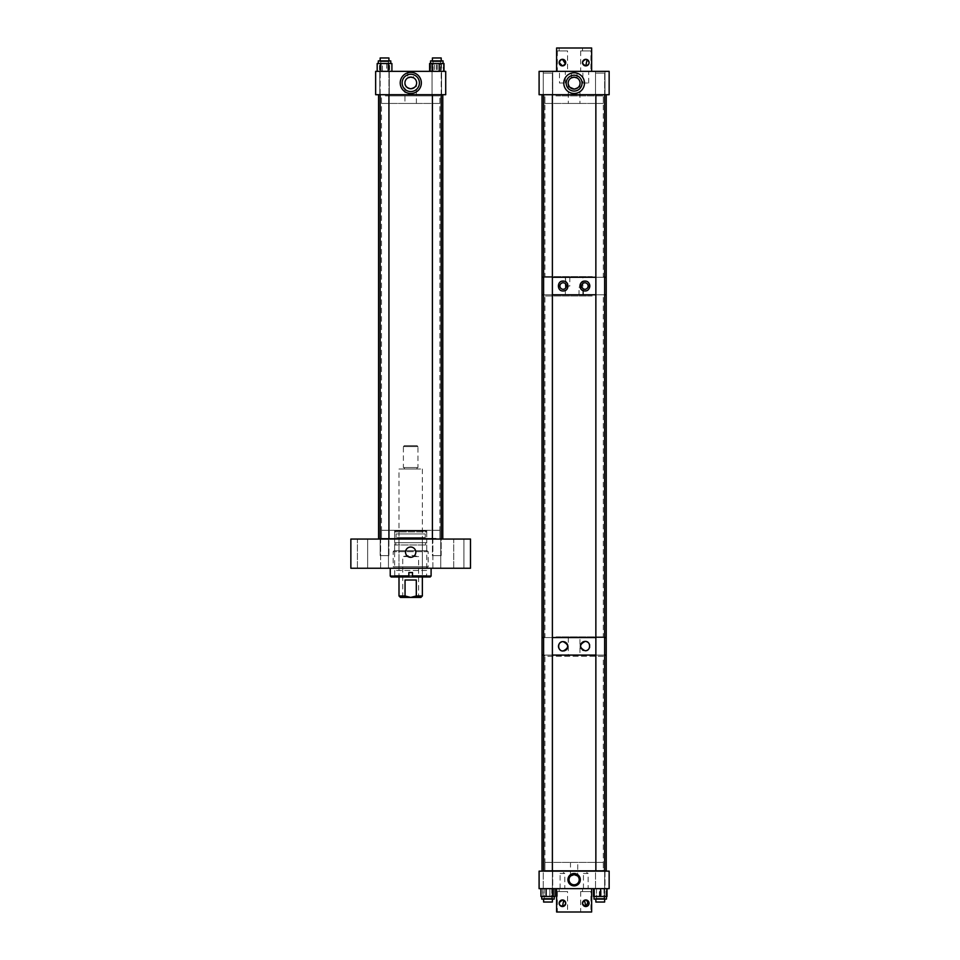 <?xml version="1.0" encoding="UTF-8"?>
<svg xmlns="http://www.w3.org/2000/svg" width="960" height="960" viewBox="0 0 960 960"><rect width="100%" height="100%" fill="white"/><g stroke="black" fill="none" stroke-linecap="round" stroke-linejoin="round"><path stroke-width="0.72" stroke-dasharray="4.8 3.6" d="M380.616 568.236L380.616 539.052L388.464 539.052L380.616 539.052L388.464 539.052L380.616 539.052L380.616 568.236L388.464 568.236L388.464 539.052L388.464 568.236L380.616 568.236M357.408 568.236L357.408 539.052L367.644 539.052L357.408 539.052L367.644 539.052L357.408 539.052L357.408 568.236L367.644 568.236L367.644 539.052L367.644 568.236L357.408 568.236M432.888 568.236L432.888 539.052L440.736 539.052L432.888 539.052L440.736 539.052L432.888 539.052L432.888 568.236L440.736 568.236L440.736 539.052L440.736 568.236L432.888 568.236M453.708 568.236L453.708 539.052L463.932 539.052L453.708 539.052L463.932 539.052L453.708 539.052L453.708 568.236L463.932 568.236L463.932 539.052L463.932 568.236L453.708 568.236M394.608 568.236L426.744 568.236L394.608 568.236L394.608 530.292L426.744 530.292L394.608 530.292M426.744 568.236L426.744 530.292M410.676 547.032A5.136 5.136 0 0 0 405.528 552.18A5.136 5.136 0 0 0 410.676 557.316A5.136 5.136 0 0 0 415.812 552.18A5.136 5.136 0 0 0 410.676 547.032M381.48 530.292L439.86 530.292L381.48 530.292L381.48 539.052L439.86 539.052L381.48 539.052M439.86 530.292L439.86 539.052M350.856 568.236L470.496 568.236L470.496 539.052L350.856 539.052L350.856 568.236M423.924 575.544L397.428 575.544L423.924 575.544L423.924 576.996L397.428 576.996L423.924 576.996M397.428 575.544L397.428 576.996M394.092 566.796L427.248 566.796L394.092 566.796L394.092 568.236L427.248 568.236L394.092 568.236M427.248 566.796L427.248 568.236M427.248 550.728L394.092 550.728L427.248 550.728L428.184 551.664L393.156 551.664L393.156 566.796L428.184 566.796L393.156 566.796M394.092 550.728L393.156 551.664L428.184 551.664L428.184 566.796M394.62 545.004L426.732 545.004L394.62 545.004L394.62 550.728L426.732 550.728L394.62 550.728M426.732 545.004L426.732 550.728M395.784 542.7L425.556 542.7L395.784 542.7L395.784 545.004L425.556 545.004L395.784 545.004M425.556 542.7L425.556 545.004M425.796 531.024L395.556 531.024L425.796 531.024L426.732 531.948L394.62 531.948L394.62 542.7L426.732 542.7L394.62 542.7M395.556 531.024L394.62 531.948L426.732 531.948L426.732 542.7M422.352 531.024L399 531.024L422.352 531.024L422.352 533.94L399 533.94L422.352 533.94M399 531.024L399 533.94M425.268 533.94L396.084 533.94L425.268 533.94L425.268 537.576L396.084 537.576L425.268 537.576M396.084 533.94L396.084 537.576M422.352 537.576L399 537.576L422.352 537.576L422.352 570.456L399 570.456L422.352 570.456M399 537.576L399 570.456M426.612 570.456L394.74 570.456L426.612 570.456L426.612 575.544L394.74 575.544L426.612 575.544M394.74 570.456L394.74 575.544M391.176 576.996L430.176 576.996M390.24 576.06L408.852 576.06L408.852 576.996L408.852 572.556L408.852 576.06M431.1 568.236L390.24 568.236L431.1 568.236M412.5 576.06L412.5 572.556L408.852 572.556L412.5 572.556L412.5 576.06L431.1 576.06M412.5 576.996L412.5 572.556L408.852 572.556L408.852 576.996M399 469.008L422.352 469.008L399 469.008L399 576.996M422.352 469.008L422.352 576.996M422.352 595.98L416.304 595.98L416.304 580.02L405.048 580.02L405.048 595.98L410.676 597.432L400.452 597.432M405.048 595.98L399 595.98M404.328 467.556L417.024 467.556L404.328 467.556L404.328 469.008L417.024 469.008L404.328 469.008M417.024 467.556L417.024 469.008M402.732 597.432L402.732 556.56L418.608 556.56L410.676 555.168L402.732 556.56L418.608 556.56L418.608 597.432L402.732 597.432L418.608 597.432M417.024 445.656L404.328 445.656L417.024 445.656L417.96 446.592L403.392 446.592L403.392 467.556L417.96 467.556L403.392 467.556M404.328 445.656L403.392 446.592L417.96 446.592L417.96 467.556M405.048 580.02L416.304 580.02L405.048 580.02M416.304 595.98L410.676 597.432L420.9 597.432M565.824 290.16A4.92 4.92 0 0 0 567.684 284.112M567.216 283.26A4.92 4.92 0 0 0 566.58 282.504M565.836 281.904A4.92 4.92 0 0 0 563.148 281.112M585.828 290.868A4.92 4.92 0 0 0 588.924 288.84M588.936 283.224A4.92 4.92 0 0 0 585.828 281.196M579.012 294.792L583.404 294.792L579.012 294.792L579.012 287.196L580.104 287.196L579.012 287.196M581.844 287.196L580.104 287.196L582.252 287.952L581.844 287.196M583.404 294.792L583.404 288.936M543.6 294.792L552.384 294.792L543.6 294.792M595.86 294.792L604.644 294.792L595.86 294.792M543.6 277.272L552.384 277.272L543.6 277.272M595.86 277.272L604.644 277.272L595.86 277.272M565.416 277.272L565.968 284.4A3.252 3.252 0 0 0 559.884 286.032A3.252 3.252 0 0 0 563.148 289.284A3.252 3.252 0 0 0 566.4 286.032L569.808 286.032L569.808 277.272L565.416 277.272L569.808 277.272M565.968 286.032L569.808 286.032M565.368 294.792L582.876 294.792L565.368 294.792L565.368 277.272L582.876 277.272L565.368 277.272M582.876 294.792L582.876 277.272M584.88 289.284A3.252 3.252 0 0 0 588.144 286.032A3.252 3.252 0 0 0 584.88 282.768A3.252 3.252 0 0 0 581.628 286.032A3.252 3.252 0 0 0 584.88 289.284M606.228 294.792L542.016 294.792L606.228 294.792M606.228 277.272L542.016 277.272L606.228 277.272M582.204 281.904A4.92 4.92 0 0 0 581.448 282.504M562.2 281.196A4.92 4.92 0 0 0 558.84 288.42M559.092 288.84A4.92 4.92 0 0 0 563.148 290.952M583.368 650.412A4.668 4.668 0 0 0 585.996 650.664M586.848 650.412A4.668 4.668 0 0 0 587.64 649.992M588.348 649.44A4.668 4.668 0 0 0 589.392 647.928M589.668 647.028A4.668 4.668 0 0 0 589.764 646.068M563.148 650.988A4.668 4.668 0 0 0 564.036 650.904M564.888 650.652A4.668 4.668 0 0 0 565.692 650.244M567.444 644.496A4.668 4.668 0 0 0 567 643.68M566.412 642.972A4.668 4.668 0 0 0 565.692 642.408M543.6 637.572L552.384 637.572L543.6 637.572M595.86 637.572L604.644 637.572L595.86 637.572M543.6 655.08L552.384 655.08L543.6 655.08M595.86 655.08L604.644 655.08L595.86 655.08M579.96 637.572L568.284 637.572L579.96 637.572L579.96 655.08L568.284 655.08L579.96 655.08M568.284 637.572L568.284 655.08M606.228 637.572L542.016 637.572L606.228 637.572M606.228 655.08L542.016 655.08L606.228 655.08M563.148 641.652A4.668 4.668 0 0 0 561.396 642M560.616 650.244A4.668 4.668 0 0 0 562.26 650.904M581.832 642.744A4.668 4.668 0 0 0 581.244 643.452M580.524 647.016A4.668 4.668 0 0 0 580.8 647.904M581.244 648.72A4.668 4.668 0 0 0 582.564 650.004M560.1 888.648L560.1 873.468L564.792 873.468L562.452 872.064L560.1 873.468L564.792 873.468L564.792 888.648L560.1 888.648L564.792 888.648M583.452 888.648L583.452 873.468L588.144 873.468L585.804 872.064L583.452 873.468L588.144 873.468L588.144 888.648L583.452 888.648L588.144 888.648M574.128 885.888A6.18 6.18 0 0 0 580.308 879.708A6.18 6.18 0 0 0 574.128 873.516A6.18 6.18 0 0 0 567.936 879.708A6.18 6.18 0 0 0 574.128 885.888M604.992 871.14L604.992 888.648L595.512 888.648L604.992 888.648L595.512 888.648L604.992 888.648L604.992 871.14L595.512 871.14L595.512 888.648L595.512 871.14L604.992 871.14M552.732 871.14L552.732 888.648L543.252 888.648L552.732 888.648L543.252 888.648L552.732 888.648L552.732 871.14L543.252 871.14L543.252 888.648L543.252 871.14L552.732 871.14M603.312 862.38L544.932 862.38L603.312 862.38L603.312 871.14L544.932 871.14L603.312 871.14M544.932 862.38L544.932 871.14M577.764 862.38L570.48 862.38L577.764 862.38L577.656 876.06M577.152 875.628L575.556 874.836M570.48 862.38L570.48 876.168M574.128 884.784A5.076 5.076 0 0 0 579.204 879.708A5.076 5.076 0 0 0 574.128 874.62A5.076 5.076 0 0 0 569.04 879.708A5.076 5.076 0 0 0 574.128 884.784M572.076 875.064L572.688 874.836M609.144 871.14L609.144 888.648L539.1 888.648L539.1 871.14L609.144 871.14M543.516 896.472L554.22 896.472L543.516 896.472M544.68 898.38L552.612 898.38L544.68 898.38M550.704 898.38L544.236 898.38L550.704 898.38M550.704 888.648L544.236 888.648L550.704 888.648M542.928 896.472L542.928 888.648L549.9 888.648L549.9 896.472L540.948 896.472L555.036 896.472L540.924 896.472M549.864 888.648L540.948 888.648L555.036 888.648L549.864 888.648L549.864 896.472M542.736 888.648L542.736 896.472M541.776 899.112L554.22 899.112M554.028 896.472L541.776 896.472L554.028 896.472M552.468 898.38L543.384 898.38L552.468 898.38M544.356 898.38L551.76 898.38L544.356 898.38M544.356 888.648L551.76 888.648L544.356 888.648M549.9 896.472L555.036 896.472M553.068 896.472L553.068 888.648L546.096 888.648L546.096 896.472M546.096 888.648L542.928 888.648M549.9 888.648L553.068 888.648M606.012 899.112L594.036 899.112L606.012 899.112M599.364 896.472L599.364 888.648L606.024 888.648L606.024 896.472L593.724 896.472L606.78 896.472L593.496 896.472M604.524 898.38L595.644 898.38L604.524 898.38M595.992 899.112L604.86 899.112L595.992 899.112M596.772 898.38L604.008 898.38L596.772 898.38M596.772 888.648L604.008 888.648L596.772 888.648M606.024 896.472L607.008 896.472M599.364 888.648L593.496 888.648L594.492 888.648L594.492 896.472M594.492 888.648L601.14 888.648L601.14 896.472M601.14 888.648L606.024 888.648M594.036 899.112L606.48 899.112M605.82 896.472L594.036 896.472L605.82 896.472M604.38 898.38L595.644 898.38L604.38 898.38M596.124 899.112L604.86 899.112L596.124 899.112M596.892 898.38L604.008 898.38L596.892 898.38M596.892 888.648L604.008 888.648L596.892 888.648M606.348 896.472L606.348 888.648L599.916 888.648L599.916 896.472M599.916 888.648L606.348 888.648M410.784 72.36A10.56 10.56 0 0 0 400.224 82.92A10.56 10.56 0 0 0 410.784 93.48A10.56 10.56 0 0 0 421.344 82.92A10.56 10.56 0 0 0 410.784 72.36M413.592 71.352L407.76 71.352L413.592 71.352L413.592 77.796M407.76 71.352L407.76 77.928M379.8 94.704L379.8 71.352L389.28 71.352L379.8 71.352L389.28 71.352L379.8 71.352L379.8 94.704L389.28 94.704L389.28 71.352L389.28 94.704L379.8 94.704M432.06 94.704L432.06 71.352L441.54 71.352L432.06 71.352L441.54 71.352L432.06 71.352L432.06 94.704L441.54 94.704L441.54 71.352L441.54 94.704L432.06 94.704M381.48 103.452L439.86 103.452L381.48 103.452L381.48 94.704L439.86 94.704L381.48 94.704M439.86 103.452L439.86 94.704M404.94 103.452L416.4 103.452L404.94 103.452L404.94 83.028M416.4 103.452L416.388 84.54M410.784 77.076A5.844 5.844 0 0 0 404.94 82.92A5.844 5.844 0 0 0 410.784 88.752A5.844 5.844 0 0 0 416.628 82.92A5.844 5.844 0 0 0 410.784 77.076M410.784 74.268A8.652 8.652 0 0 0 402.132 82.92A8.652 8.652 0 0 0 410.784 91.56A8.652 8.652 0 0 0 419.424 82.92A8.652 8.652 0 0 0 410.784 74.268M375.648 94.704L375.648 71.352L445.704 71.352L445.704 94.704L375.648 94.704M381.408 60.888L390.768 60.888L381.408 60.888M381.408 63.528L390.768 63.528L381.408 63.528M382.224 61.62L389.16 61.62L382.224 61.62M386.868 60.888L379.932 60.888L386.868 60.888M386.436 61.62L380.784 61.62L386.436 61.62M386.436 71.352L380.784 71.352L386.436 71.352M388.284 71.352L377.184 71.352L391.908 71.352L388.284 71.352L388.284 63.528L391.908 63.528M388.284 63.528L377.184 63.528M380.868 71.352L380.868 63.528M443.028 60.888L430.68 60.888M442.932 63.528L430.584 63.528L442.932 63.528M441.348 61.62L432.192 61.62L441.348 61.62M432.264 60.888L441.408 60.888L432.264 60.888M433.104 61.62L440.556 61.62L433.104 61.62M433.104 71.352L440.556 71.352L433.104 71.352M441.468 63.528L434.388 63.528L434.388 71.352L441.468 71.352L441.468 63.528L443.988 63.528M434.388 63.528L429.612 63.528M441.468 71.352L434.388 71.352M390.768 60.888L378.324 60.888M380.232 63.528L390.768 63.528L380.232 63.528M381.348 61.62L389.16 61.62L381.348 61.62M387.744 60.888L379.932 60.888L387.744 60.888M387.156 61.62L380.784 61.62L387.156 61.62M387.156 71.352L380.784 71.352L387.156 71.352M377.424 63.528L391.668 63.528L377.424 63.528L377.424 71.352L382.416 71.352L382.416 63.528M382.416 71.352L389.616 71.352L389.616 63.528M386.676 63.528L386.676 71.352L391.668 71.352L391.668 63.528M391.668 71.352L389.616 71.352M386.676 71.352L379.476 71.352L379.476 63.528M377.424 71.352L379.476 71.352M437.22 63.528L430.584 63.528L437.22 63.528M437.112 61.62L432.192 61.62L437.112 61.62M436.5 60.888L441.408 60.888L436.5 60.888M436.548 61.62L440.556 61.62L436.548 61.62M436.548 71.352L440.556 71.352L436.548 71.352M443.448 63.528L430.152 63.528L443.448 63.528L443.448 71.352L442.968 63.528M442.968 71.352L436.32 71.352L436.32 63.528M430.632 63.528L430.632 71.352L430.152 63.528M430.152 71.352L436.32 71.352M430.632 71.352L437.292 71.352L437.292 63.528M443.448 71.352L437.292 71.352M579.948 84.324L579.96 103.452L568.284 103.452L579.96 103.452M568.284 84.276L568.284 103.452M569.808 87.228L569.172 86.436M571.428 77.832L571.2 71.352L577.044 71.352L571.2 71.352M576.984 77.916L577.044 71.352M552.732 71.352L552.732 94.704L543.252 94.704L552.732 94.704L543.252 94.704L552.732 94.704L552.732 71.352L543.252 71.352L543.252 94.704L543.252 71.352L552.732 71.352M604.992 71.352L604.992 94.704L595.512 94.704L604.992 94.704L595.512 94.704L604.992 94.704L604.992 71.352L595.512 71.352L595.512 94.704L595.512 71.352L604.992 71.352M582.876 83.028L588.72 83.028L582.876 83.028L582.876 71.352L588.72 71.352L582.876 71.352M588.72 83.028L588.72 71.352M559.488 83.028L565.332 83.028L559.488 83.028L559.488 71.352L565.332 71.352L559.488 71.352M565.332 83.028L565.332 71.352M574.128 75.204A7.932 7.932 0 0 0 566.196 83.136A7.932 7.932 0 0 0 574.128 91.068A7.932 7.932 0 0 0 582.06 83.136A7.932 7.932 0 0 0 574.128 75.204M574.128 72.792A10.332 10.332 0 0 0 563.784 83.136A10.332 10.332 0 0 0 574.128 93.468A10.332 10.332 0 0 0 584.46 83.136A10.332 10.332 0 0 0 574.128 72.792M573.552 77.22L574.128 77.184A5.952 5.952 0 0 0 568.176 83.136A5.952 5.952 0 0 0 574.128 89.088A5.952 5.952 0 0 0 580.068 83.136A5.952 5.952 0 0 0 574.128 77.184M603.312 103.452L544.932 103.452L603.312 103.452L603.312 94.704L544.932 94.704L603.312 94.704M544.932 103.452L544.932 94.704M609.144 71.352L609.144 94.704L539.1 94.704L539.1 71.352L609.144 71.352M559.164 62.592L559.236 61.944M561.168 59.58L561.792 59.376M562.452 65.88A3.276 3.276 0 0 1 559.164 62.592A3.276 3.276 0 0 1 562.452 59.316A3.276 3.276 0 0 1 565.728 62.592A3.276 3.276 0 0 1 562.452 65.88M585.804 65.88A3.276 3.276 0 0 1 582.516 62.592A3.276 3.276 0 0 1 585.804 59.316A3.276 3.276 0 0 1 589.08 62.592A3.276 3.276 0 0 1 585.804 65.88L586.452 65.808M567.564 50.916L557.34 50.916L567.564 50.916L567.564 71.352L557.34 71.352L567.564 71.352M557.34 50.916L557.34 71.352M565.728 48L559.164 48L565.728 48L565.728 50.916L559.164 50.916L565.728 50.916M559.164 48L559.164 50.916M590.916 50.916L580.68 50.916L590.916 50.916L590.916 71.352L580.68 71.352L590.916 71.352M580.68 50.916L580.68 71.352M589.08 48L582.516 48L589.08 48L589.08 50.916L582.516 50.916L589.08 50.916M582.516 48L582.516 50.916M591.636 71.352L591.636 48L556.608 48L556.608 71.352L591.636 71.352L556.608 71.352M589.08 62.592L589.02 61.944M559.164 903.252L559.428 901.968M562.452 906.528A3.276 3.276 0 0 1 559.164 903.24A3.276 3.276 0 0 1 562.452 899.964A3.276 3.276 0 0 1 565.728 903.24A3.276 3.276 0 0 1 562.452 906.528M561.792 900.024L561.168 900.228M561.168 906.264L561.78 906.456M585.804 906.528A3.276 3.276 0 0 1 582.516 903.24A3.276 3.276 0 0 1 585.804 899.964A3.276 3.276 0 0 1 589.08 903.24A3.276 3.276 0 0 1 585.804 906.528M585.144 900.024L584.52 900.228M563.112 900.024L563.736 900.228M567.564 891.564L557.34 891.564L567.564 891.564L567.564 912L557.34 912L567.564 912M557.34 891.564L557.34 912M565.728 888.648L559.164 888.648L565.728 888.648L565.728 891.564L559.164 891.564L565.728 891.564M559.164 888.648L559.164 891.564M586.452 900.024L587.076 900.228M590.916 891.564L580.68 891.564L590.916 891.564L590.916 912L580.68 912L590.916 912M580.68 891.564L580.68 912M589.08 888.648L582.516 888.648L589.08 888.648L589.08 891.564L582.516 891.564L589.08 891.564M582.516 888.648L582.516 891.564M556.608 888.648L556.608 912L591.636 912L591.636 888.648L556.608 888.648L591.636 888.648M436.632 94.704L380.808 94.704L436.632 94.704M385.308 95.868L439.86 95.868L385.308 95.868M384.288 539.052L441.024 539.052L384.288 539.052M436.044 538.38L381.48 538.38L436.044 538.38M382.764 539.052L442.776 539.052L382.764 539.052M382.764 94.704L442.776 94.704L382.764 94.704M432.744 555.612L441.192 555.612L432.744 555.612M432.408 57.972L441.192 57.972L432.408 57.972L441.192 57.972L441.192 555.612L432.408 555.612L432.408 94.704M432.408 539.052L432.408 555.612L441.192 555.612L441.192 539.052M380.16 539.052L380.16 555.612L388.932 555.612L380.16 555.612L380.16 57.972L388.932 57.972L380.16 57.972L388.932 57.972L388.932 555.612L380.16 555.612L388.932 555.612L388.932 539.052M555.672 294.792L603.984 294.792L555.672 294.792M592.164 295.956L544.932 295.956L592.164 295.956M592.884 637.572L543.768 637.572L592.884 637.572M556.08 636.888L603.312 636.888L556.08 636.888M592.728 94.704L544.26 94.704L592.728 94.704M555.936 95.868L603.312 95.868L555.936 95.868M555.204 277.272L604.476 277.272L555.204 277.272M592.308 276.6L544.932 276.6L592.308 276.6M554.112 94.704L606.228 94.704L554.112 94.704M604.476 871.14L543.768 871.14L604.476 871.14L603.312 870.468L544.932 870.468L603.312 870.468L603.312 656.244L544.932 656.244L544.26 655.08L603.984 655.08L544.26 655.08M543.768 871.14L544.932 870.468L544.932 656.244L603.312 656.244L603.984 655.08M606.228 871.14L542.016 871.14L606.228 871.14M604.644 899.112L604.644 871.14M604.644 94.704L604.644 73.104L595.86 73.104L604.644 73.104L595.86 73.104L604.644 73.104L604.644 902.028L595.86 902.028M595.86 94.704L595.86 871.14M552.384 94.704L552.384 73.104L543.6 73.104L552.384 73.104L552.384 902.028L543.6 902.028M543.6 871.14L543.6 94.704M543.384 899.112L543.384 898.38L543.384 899.112M544.236 888.648L544.236 898.38L544.236 888.648M551.76 888.648L551.76 898.38L551.76 888.648M552.612 899.112L552.612 898.38L552.612 899.112M604.86 899.112L604.86 898.38L604.86 899.112M604.008 888.648L604.008 898.38L604.008 888.648M596.496 888.648L596.496 898.38L596.496 888.648M595.644 899.112L595.644 898.38L595.644 899.112M389.16 60.888L389.16 61.62L389.16 60.888M388.308 71.352L388.308 61.62L388.308 71.352M380.784 71.352L380.784 61.62L380.784 71.352M379.932 60.888L379.932 61.62L379.932 60.888M432.192 60.888L432.192 61.62L432.192 60.888M433.044 71.352L433.044 61.62L433.044 71.352M440.556 71.352L440.556 61.62L440.556 71.352M441.408 60.888L441.408 61.62L441.408 60.888M430.584 60.888L430.584 63.528M380.316 539.052L381.48 538.38L381.48 95.868L380.808 94.704M441.024 539.052L439.86 538.38L439.86 95.868L440.532 94.704M441.192 94.704L441.192 60.888M388.932 94.704L388.932 60.888M380.16 94.704L380.16 60.888M543.768 637.572L544.932 636.888L544.932 295.956L544.26 294.792M604.476 637.572L603.312 636.888L603.312 295.956L603.984 294.792M604.476 277.272L603.312 276.6L603.312 95.868L603.984 94.704M543.768 277.272L544.932 276.6L544.932 95.868L544.26 94.704M552.384 899.112L552.384 871.14"/><path stroke-width="1.44" d="M410.676 547.032A5.136 5.136 0 0 0 405.528 552.18A5.136 5.136 0 0 0 410.676 557.316A5.136 5.136 0 0 0 415.812 552.18A5.136 5.136 0 0 0 410.676 547.032M470.496 568.236L350.856 568.236L350.856 539.052L470.496 539.052L470.496 568.236M390.24 576.06L408.852 576.06L408.852 572.556L412.5 572.556L412.5 576.996L391.176 576.996L390.24 576.06L390.24 568.236M431.1 568.236L431.1 576.06L412.5 576.06M431.1 576.06L430.176 576.996L412.5 576.996M408.852 576.06L408.852 576.996M399 576.996L399 595.98L405.048 595.98L405.048 580.02L416.304 580.02L416.304 595.98L422.352 595.98L422.352 576.996M416.304 595.98L410.676 597.432L400.452 597.432L399 595.98M422.352 595.98L420.9 597.432L410.676 597.432L405.048 595.98M563.148 290.952C569.436 291.408 569.472 280.668 563.148 281.112C556.86 280.596 556.836 291.456 563.148 290.952A4.92 4.92 0 0 0 565.824 290.16M567.684 284.112A4.92 4.92 0 0 0 567.216 283.26M566.58 282.504A4.92 4.92 0 0 0 565.836 281.904M580.056 287.004A4.92 4.92 0 0 0 584.88 290.952C591.168 291.456 591.192 280.62 584.88 281.112C578.58 280.668 578.568 291.384 584.88 290.952A4.92 4.92 0 0 0 585.828 290.868M588.924 288.84A4.92 4.92 0 0 0 589.572 287.532M589.704 287.04A4.92 4.92 0 0 0 589.812 286.044M589.788 285.54A4.92 4.92 0 0 0 588.936 283.224M585.828 281.196A4.92 4.92 0 0 0 583.5 281.304M583.404 288.936L581.844 287.196L583.404 288.936M542.016 871.14L542.016 655.08L543.6 655.08L542.016 655.08L542.016 637.572L543.6 637.572L542.016 637.572L542.016 294.792L543.6 294.792L542.016 294.792L542.016 277.272L543.6 277.272L542.016 277.272L542.016 94.704M552.384 294.792L595.86 294.792L552.384 294.792M606.228 871.14L606.228 655.08L604.644 655.08L606.228 655.08L606.228 637.572L604.644 637.572L606.228 637.572L606.228 294.792L604.644 294.792L606.228 294.792L606.228 277.272L604.644 277.272L606.228 277.272L606.228 94.704M552.384 277.272L595.86 277.272L552.384 277.272M565.968 286.032L565.416 283.692L565.968 286.032M584.88 289.284A3.252 3.252 0 0 0 588.144 286.032A3.252 3.252 0 0 0 584.88 282.768A3.252 3.252 0 0 0 581.628 286.032A3.252 3.252 0 0 0 584.88 289.284M563.148 289.284A3.252 3.252 0 0 0 566.4 286.032A3.252 3.252 0 0 0 563.148 282.768A3.252 3.252 0 0 0 559.884 286.032A3.252 3.252 0 0 0 563.148 289.284M583.044 281.46A4.92 4.92 0 0 0 582.204 281.904M581.448 282.504A4.92 4.92 0 0 0 580.824 283.248M580.56 283.668A4.92 4.92 0 0 0 579.984 286.524M563.148 281.112A4.92 4.92 0 0 0 562.2 281.196M589.176 643.8A4.668 4.668 0 0 0 585.096 641.412C591.06 640.92 591.084 651.216 585.096 650.748C579.12 647.64 579.12 644.532 585.096 641.412A4.668 4.668 0 0 0 582.948 641.94M585.996 650.664A4.668 4.668 0 0 0 586.848 650.412M587.64 649.992A4.668 4.668 0 0 0 588.348 649.44M589.392 647.928A4.668 4.668 0 0 0 589.668 647.028M589.668 645.12A4.668 4.668 0 0 0 589.38 644.22M563.148 641.652C569.136 644.76 569.136 647.88 563.148 650.988C557.196 651.48 557.16 641.184 563.148 641.652A4.668 4.668 0 0 1 565.692 642.408M564.036 650.904A4.668 4.668 0 0 0 564.888 650.652M565.692 650.244A4.668 4.668 0 0 0 567.252 648.564M567.456 648.144A4.668 4.668 0 0 0 567.732 647.256M567.792 646.788A4.668 4.668 0 0 0 567.444 644.496M567 643.68A4.668 4.668 0 0 0 566.412 642.972M552.384 637.572L595.86 637.572L552.384 637.572M552.384 655.08L595.86 655.08L552.384 655.08M561.396 642A4.668 4.668 0 0 0 558.864 644.472M558.696 644.916A4.668 4.668 0 0 0 558.504 645.852M558.48 646.332A4.668 4.668 0 0 0 558.576 647.28M558.708 647.748A4.668 4.668 0 0 0 560.616 650.244M562.26 650.904A4.668 4.668 0 0 0 563.148 650.988M582.552 642.168A4.668 4.668 0 0 0 581.832 642.744M581.244 643.452A4.668 4.668 0 0 0 580.452 645.624M580.428 646.092A4.668 4.668 0 0 0 580.524 647.016M580.8 647.904A4.668 4.668 0 0 0 581.244 648.72M582.564 650.004A4.668 4.668 0 0 0 583.368 650.412M574.128 873.516A6.18 6.18 0 0 1 580.308 879.708A6.18 6.18 0 0 1 574.128 885.888A6.18 6.18 0 0 1 567.936 879.708A6.18 6.18 0 0 1 574.128 873.516M577.488 875.904L574.128 874.62L570.768 875.892M575.556 874.836L574.128 874.62A5.076 5.076 0 0 0 569.04 879.708A5.076 5.076 0 0 0 574.128 884.784A5.076 5.076 0 0 0 579.204 879.708A5.076 5.076 0 0 0 574.128 874.62L572.688 874.836M571.104 875.628L572.076 875.064M539.1 871.14L539.1 888.648L609.144 888.648L609.144 871.14L539.1 871.14M554.22 899.112L554.22 896.472L554.22 899.112L541.776 899.112L541.776 896.472L541.776 899.112M540.948 888.648L540.948 896.472L555.072 896.472L555.036 888.648L555.072 896.472M546.12 888.648L546.12 896.472M553.248 888.648L553.248 896.472M540.948 896.472L540.924 888.648M600.588 888.648L600.588 896.472L607.008 896.472L607.008 888.648M600.588 896.472L593.496 896.472L593.496 888.648M606.48 899.112L606.48 896.472L606.48 899.112L594.036 899.112L594.036 896.472L594.036 899.112M593.724 888.648L593.724 896.472M594.168 888.648L594.168 896.472M606.78 888.648L606.78 896.472M410.784 93.48A10.56 10.56 0 0 1 400.224 82.92A10.56 10.56 0 0 1 410.784 72.36A10.56 10.56 0 0 1 421.344 82.92A10.56 10.56 0 0 1 410.784 93.48M410.784 77.076L413.592 77.796L410.784 77.076A5.844 5.844 0 0 0 404.94 82.92A5.844 5.844 0 0 0 410.784 88.752C414.384 87.876 416.256 86.46 416.4 84.504C416.256 86.46 414.384 87.876 410.784 88.752C406.824 87.96 404.88 86.04 404.94 83.028C404.88 86.052 406.836 87.96 410.784 88.752A5.844 5.844 0 0 0 416.628 82.92A5.844 5.844 0 0 0 410.784 77.076L407.76 77.928L410.784 77.076M410.784 74.268A8.652 8.652 0 0 0 402.132 82.92A8.652 8.652 0 0 0 410.784 91.56A8.652 8.652 0 0 0 419.424 82.92A8.652 8.652 0 0 0 410.784 74.268M445.704 94.704L445.704 71.352L375.648 71.352L375.648 94.704L445.704 94.704M378.324 60.888L378.324 63.528L378.324 60.888L390.768 60.888L390.768 63.528L390.768 60.888M377.184 71.352L377.184 63.528L391.908 63.528L391.908 71.352M388.224 71.352L388.224 63.528M380.808 71.352L380.808 63.528M430.68 60.888L443.028 60.888L443.028 63.528L443.028 60.888M439.212 71.352L439.212 63.528L429.612 63.528L429.612 71.352M439.212 63.528L443.988 63.528L443.988 71.352M432.132 71.352L432.132 63.528M569.172 86.436L568.284 84.276C568.392 86.58 570.336 88.188 574.128 89.088C577.92 88.176 579.864 86.58 579.96 84.276C579.864 86.58 577.92 88.176 574.128 89.088L569.808 87.228M574.128 77.184L571.2 77.952L574.128 77.184A5.952 5.952 0 0 0 568.176 83.136A5.952 5.952 0 0 0 574.128 89.088A5.952 5.952 0 0 0 580.068 83.136A5.952 5.952 0 0 0 574.128 77.184L577.044 77.952L574.128 77.184M574.128 75.204A7.932 7.932 0 0 0 566.196 83.136A7.932 7.932 0 0 0 574.128 91.068A7.932 7.932 0 0 0 582.06 83.136A7.932 7.932 0 0 0 574.128 75.204M574.128 72.792A10.332 10.332 0 0 0 563.784 83.136A10.332 10.332 0 0 0 574.128 93.468A10.332 10.332 0 0 0 584.46 83.136A10.332 10.332 0 0 0 574.128 72.792M609.144 71.352L609.144 94.704L539.1 94.704L539.1 71.352L609.144 71.352M561.792 59.376L562.452 59.316A3.276 3.276 0 0 0 559.164 62.592A3.276 3.276 0 0 0 562.452 65.88L559.164 62.592M559.236 61.944L561.168 59.58M559.728 64.428L562.452 65.88A3.276 3.276 0 0 0 565.728 62.592A3.276 3.276 0 0 0 562.452 59.316L560.124 60.276M559.728 60.768L559.428 63.876M585.804 65.88C581.568 63.696 581.568 61.5 585.804 59.316A3.276 3.276 0 0 0 582.516 62.592A3.276 3.276 0 0 0 585.804 65.88A3.276 3.276 0 0 0 589.08 62.592A3.276 3.276 0 0 0 585.804 59.316C581.556 61.5 581.556 63.684 585.804 65.88L587.076 59.568L589.02 61.944M565.176 64.428L562.452 65.88C566.688 63.696 566.688 61.5 562.452 59.316L565.476 63.876M585.804 59.316L586.452 59.376L585.804 59.316M591.636 71.352L591.636 48L556.608 48L556.608 71.352M586.452 65.808L588.516 64.428M588.816 63.876L589.08 62.592M559.164 903.252L559.428 904.524L559.236 902.592L562.452 899.964A3.276 3.276 0 0 0 559.164 903.24A3.276 3.276 0 0 0 562.452 906.528L559.728 905.076L561.168 906.264M561.78 906.456L562.452 906.528A3.276 3.276 0 0 0 565.728 903.24A3.276 3.276 0 0 0 562.452 899.964L561.792 900.024M561.168 900.228L559.428 901.968M584.52 900.228L585.804 906.528C581.568 904.344 581.568 902.148 585.804 899.964A3.276 3.276 0 0 0 582.516 903.24A3.276 3.276 0 0 0 585.804 906.528A3.276 3.276 0 0 0 589.08 903.24A3.276 3.276 0 0 0 585.804 899.964L585.144 900.024M563.736 900.228L562.452 906.528C566.688 904.344 566.688 902.148 562.452 899.964L563.112 900.024M588.816 904.524L586.452 900.024M587.076 900.228L588.132 900.936M588.516 901.416L585.804 906.528L588.516 905.076M556.608 888.648L556.608 912L591.636 912L591.636 888.648M441.192 60.888L441.192 57.972L432.408 57.972L432.408 60.888L432.408 57.972M388.932 60.888L388.932 57.972L380.16 57.972L380.16 60.888M604.644 899.112L604.644 902.028L595.86 902.028L595.86 899.112L595.86 902.028M604.644 871.14L604.644 94.704M595.86 871.14L595.86 94.704M552.384 899.112L552.384 902.028L543.6 902.028L543.6 899.112L543.6 902.028M430.584 60.888L430.584 63.528M442.776 539.052L442.776 94.704M378.564 539.052L378.564 94.704M432.408 539.052L432.408 94.704M441.192 539.052L441.192 94.704M388.932 539.052L388.932 94.704M380.16 539.052L380.16 94.704M552.384 871.14L552.384 94.704M543.6 871.14L543.6 94.704"/></g></svg>
